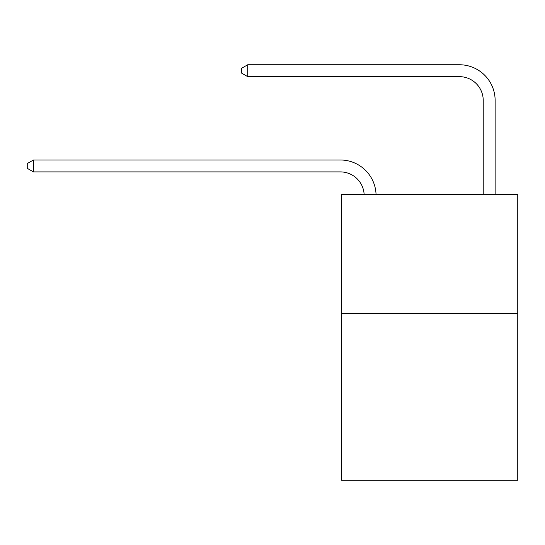 <?xml version="1.0" encoding="UTF-8"?>
<svg xmlns="http://www.w3.org/2000/svg" width="545" height="545" viewBox="0 0 545 545"><rect width="100%" height="100%" fill="white"/><g stroke="black" fill="none" stroke-linecap="round" stroke-linejoin="round"><path stroke-width="0.82" d="M517.75 313.573L517.75 480.247L341.552 480.247L341.552 194.517L517.75 194.517L517.75 313.573L341.552 313.573M483.224 194.517L483.224 100.471A23.81 23.81 0 0 0 459.415 76.654L247.737 76.654L241.544 73.085L241.544 68.323L247.737 64.753L459.415 64.753A35.718 35.718 0 0 1 495.132 100.471L495.132 194.517M483.224 100.471A23.81 23.81 0 0 0 459.415 76.654A23.81 23.81 0 0 1 483.224 100.471A23.81 23.81 0 0 0 459.415 76.654A23.81 23.81 0 0 1 483.224 100.471A23.81 23.81 0 0 0 459.415 76.654A23.81 23.81 0 0 1 483.224 100.471A23.81 23.81 0 0 0 459.415 76.654A23.81 23.81 0 0 1 483.224 100.471A23.81 23.81 0 0 0 459.415 76.654A23.81 23.81 0 0 1 483.224 100.471A23.81 23.81 0 0 0 459.415 76.654A23.81 23.81 0 0 1 483.224 100.471A23.81 23.81 0 0 0 459.415 76.654A23.81 23.81 0 0 1 483.224 100.471A23.81 23.81 0 0 0 459.415 76.654A23.81 23.81 0 0 1 483.224 100.471A23.81 23.81 0 0 0 459.415 76.654A23.81 23.81 0 0 1 483.224 100.471A23.81 23.81 0 0 0 459.415 76.654M247.737 76.654L247.737 64.753L459.415 64.753M364.142 194.517A23.81 23.81 -106 0 0 340.359 171.9L33.443 171.9L27.25 168.33L27.25 163.568L33.443 159.992L340.359 159.992A35.718 35.718 74 0 1 376.057 194.517M33.443 159.992L33.443 171.9"/></g></svg>

